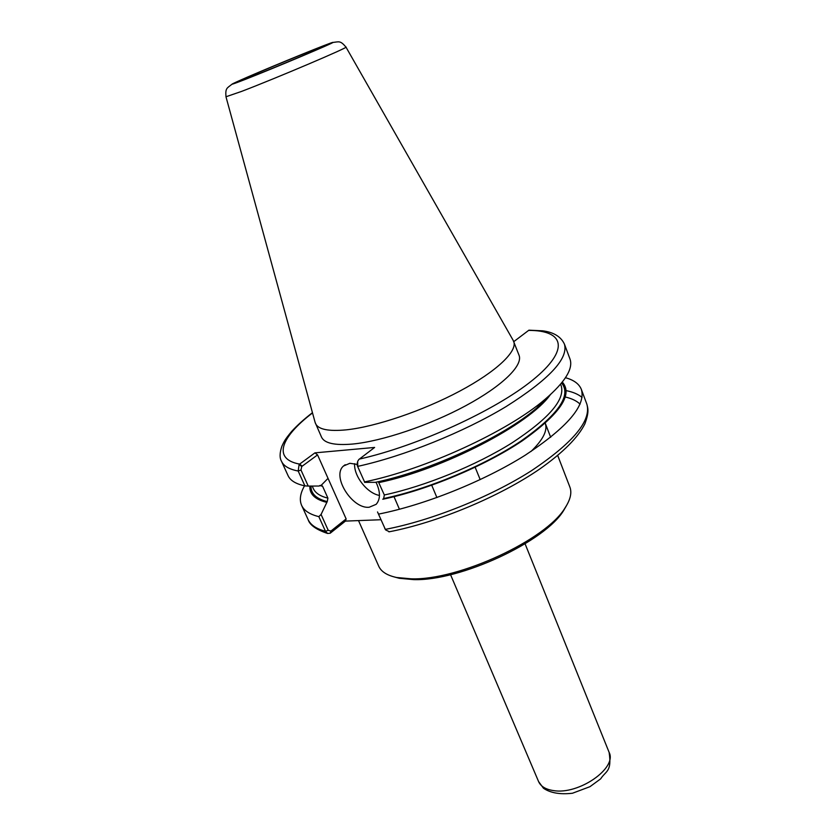 <?xml version="1.0" encoding="UTF-8"?>
<svg xmlns="http://www.w3.org/2000/svg" width="836" height="836" viewBox="0 0 836 836"><rect width="100%" height="100%" fill="white"/><g stroke="black" fill="none" stroke-linecap="round" stroke-linejoin="round"><path stroke-width="1.25" d="M557.706 455.495L569.87 487.033C572.023 492.655 570.465 499.541 565.188 507.682C546.566 539.617 458.609 580.56 411.155 578.825L396.64 577.498C387.152 575.471 381.185 571.709 378.729 566.202L358.519 520.598M530.912 451.544C543.024 439.851 547.81 430.425 545.271 423.277L550.684 437.301M566.547 505.508L563.851 510.148C545.605 541.414 459.904 581.313 413.527 579.609L399.336 578.293L394.153 576.924M513.785 341.642L528.916 330.178L542.731 330.826C553.766 332.279 560.998 336.72 564.436 344.139C568.564 358.602 549.053 379.45 505.905 406.693C463.635 432.222 403.892 456.257 357.766 466.363L357.651 461.409L358.811 459.518L374.622 447.438L314.942 452.861L299.121 464.482L298.18 471.023L304.9 485.873C295.902 483.981 290.291 480.575 288.065 475.642L281.533 461.326C283.676 466.08 289.225 469.31 298.18 471.023L300.97 470.01L301.744 466.509L299.121 464.482M564.436 344.139L569.943 358.884C573.475 368.509 565.209 381.958 545.166 399.232C508.089 431.303 424.97 469.602 364.559 481.902L357.244 465.579L364.559 481.902M364.58 482.351L375.427 482.33C429.85 471.013 503.147 437.05 536.587 408.146L545.166 399.232M550.694 394.383L536.587 408.146M225.971 96.767L241.719 91.354C276.12 78.239 350.472 46.597 345.947 47.067L513.126 340.273L519.051 355.3C523.179 365.395 502.499 385.898 465.819 405.669C429.213 425.44 381.707 441.377 352.364 444.073C334.64 445.557 324.358 443.237 321.515 437.113L315.088 422.316L225.981 96.788C225.25 88.031 226.964 88.24 231.885 84.321M321.066 514.453L318.84 516.638L325.465 531.278L327.607 533.462L330.189 533.222L330.899 531.079L328.224 530.296L321.066 514.453L327.231 501.59L327.921 498.151L322.591 486.27L321.421 485.11L319.059 486.029L308.244 486.082L300.97 470.01M304.9 485.873L308.244 486.082M389.409 531.748L385.584 529.899L377.527 511.945L385.584 529.899M565.47 377.715C573.872 380.014 579.181 383.933 581.375 389.471C586.078 405.47 567.31 427.415 525.06 455.306C483.626 481.358 424.604 505.017 378.635 514.088M562.325 382.073C573.339 394.467 559.963 414.06 522.218 440.865C484.88 465.934 427.551 489.959 382.784 499.249L383.651 498.549L384.33 494.975L378.311 481.682M318.84 516.638C309.738 514.391 304.001 510.629 301.608 505.352C299.246 499.886 300.228 493.365 304.544 485.8M326.353 502.258C314.921 499.395 309.425 494.003 309.863 486.082M330.189 533.222L345.425 521.1L380.934 519.731M301.744 466.509L317.565 454.899L346.135 518.916L345.425 521.1M314.942 452.861L317.565 454.899M346.135 518.916L330.899 531.079M357.348 462.527L357.244 465.579M354.631 463.687C353.701 476.102 367.182 493.334 379.46 495.435M376.012 482.194C380.526 491.808 380.568 499.176 376.158 504.327L369.167 507.253C352.092 509.124 331.39 476.029 343.502 466.007L349.876 463.29L356.982 464.377M394.017 496.688L399.441 509.26M513.701 341.422C517.693 351.162 496.783 371.341 459.904 391.039C423.11 410.727 375.479 426.851 346.167 429.861C328.464 431.533 318.234 429.422 315.496 423.528M525.081 543.818L609.12 752.369C617.49 768.085 578.512 795.172 553.265 790.553C545.647 789.383 540.756 786.394 538.593 781.587L450.552 574.687M528.551 330.408C564.143 330.22 570.382 349.49 532.908 379.899C495.863 410.215 417.801 446.037 359.261 459.11M302.214 466.164L299.57 464.095C272.212 459.068 280.854 437.05 312.518 412.942M566.296 390.642C573.078 392.032 578.334 394.289 582.065 397.434M581.375 389.471L586.809 404.018C591.7 420.508 573.162 442.798 531.194 470.887C490.032 497.106 431.251 520.65 385.323 529.376L384.759 528.467M565.387 397.016C571.803 398.521 576.694 400.893 580.079 404.133M328.224 530.296L325.465 531.278C316.321 528.854 310.522 524.924 308.056 519.48L301.608 505.352M320.721 485.8L328.036 478.359M331.349 530.714L330.659 532.898M546.148 398.406L541.916 402.607M322.591 486.27L319.739 485.517M550.245 394.801C529.616 424.291 443.31 469.247 378.959 482.581M327.921 498.151C320.198 496.239 315.329 493.041 313.312 488.548L312.194 486.071M560.59 384.205L561.217 385.856C565.23 399.618 548.897 418.585 512.196 442.756C476.259 465.38 425.043 486.28 384.33 494.975M327.231 501.59C316.227 498.81 310.814 493.637 311.002 486.071M561.604 382.982C571.751 395.459 558.145 414.875 520.797 441.199C483.898 465.83 427.698 489.342 383.651 498.549M250.654 77.058C234.759 83.224 235.501 82.513 252.9 74.927C278.398 63.881 325.382 44.799 325.706 45.395C327.743 45.28 276.089 67.099 250.654 77.058M245.178 79.441C226.713 86.589 227.674 85.711 248.073 76.828C277.792 63.964 332.289 41.821 332.989 42.375C335.717 42.113 274.94 67.779 245.178 79.441M480.198 479.624L475.151 467.261M436.904 497.556L431.731 485.246M563.851 510.148L565.188 507.682M399.336 578.293L396.64 577.498M609.12 752.369C612.046 771.983 605.891 770.677 600.676 778.838L589.965 786.676L572.451 793.249C560.047 794.649 550.381 792.977 543.442 788.223L538.593 781.587M312.445 412.681C304.116 419.108 297.156 425.388 291.565 431.522C284.439 440.154 284.125 441.554 281.899 446.215C279.632 452.903 279.506 457.94 281.533 461.326M586.809 404.018C588.283 409.212 588.92 412.723 584.886 423.852C578.084 437.468 563.224 452.391 540.275 468.641C499.907 496.553 437.667 522.552 388.907 531.853M327.607 533.462C316.238 529.679 309.717 525.018 308.056 519.48M345.205 464.722L343.502 466.007M345.947 47.067C340.273 40.389 339.217 41.748 332.958 42.448"/></g></svg>
